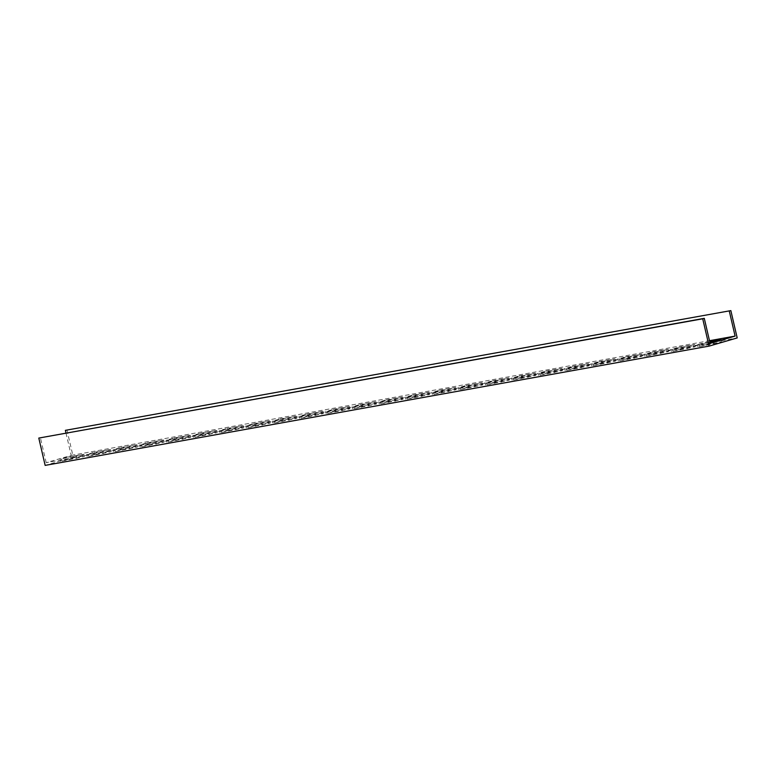 <?xml version="1.0" encoding="UTF-8"?>
<svg xmlns="http://www.w3.org/2000/svg" width="776" height="776" viewBox="0 0 776 776"><rect width="100%" height="100%" fill="white"/><g stroke="black" fill="none" stroke-linecap="round" stroke-linejoin="round"><path stroke-width="0.58" stroke-dasharray="3.88 2.91" d="M66.93 429.885L73.283 457.2L45.153 465.387M73.283 457.2L737.2 337.929M94.876 454.542L88.629 456.366L110.919 451.768L94.876 454.542L94.352 452.262L110.386 449.488L88.095 454.086L94.352 452.262M121.434 449.77L115.188 451.593L137.478 446.995L121.434 449.77L120.901 447.49L136.945 444.716L114.654 449.314L120.901 447.49M147.993 444.997L141.736 446.821L164.027 442.223L147.993 444.997L147.459 442.727L163.503 439.953L141.213 444.541L147.459 442.727M174.551 440.225L168.295 442.048L190.586 437.451L174.551 440.225L174.018 437.955L190.062 435.181L167.771 439.769L174.018 437.955M201.1 435.462L194.854 437.276L217.144 432.678L201.1 435.462L200.577 433.183L216.611 430.408L194.32 434.996L200.577 433.183M227.659 430.69L221.412 432.504L243.703 427.915L227.659 430.69L227.135 428.41L243.169 425.636L220.879 430.234L227.135 428.41M254.218 425.917L247.971 427.731L270.261 423.143L254.218 425.917L253.684 423.638L269.728 420.864L247.437 425.461L253.684 423.638M280.776 421.145L274.52 422.969L296.81 418.371L280.776 421.145L280.243 418.865L296.286 416.091L273.996 420.689L280.243 418.865M307.335 416.373L301.078 418.196L323.369 413.598L307.335 416.373L306.801 414.093L322.845 411.319L300.555 415.917L306.801 414.093M333.884 411.6L327.637 413.424L349.928 408.826L333.884 411.6L333.36 409.33L349.394 406.546L327.103 411.144L333.36 409.33M360.442 406.828L354.195 408.651L376.486 404.053L360.442 406.828L359.918 404.558L375.953 401.784L353.662 406.372L359.918 404.558M387.001 402.055L380.754 403.879L403.045 399.281L387.001 402.055L386.467 399.785L402.511 397.011L380.221 401.599L386.467 399.785M413.56 397.293L407.303 399.106L429.594 394.518L413.56 397.293L413.026 395.013L429.07 392.239L406.779 396.837L413.026 395.013M440.118 392.52L433.862 394.334L456.152 389.746L440.118 392.52L439.585 390.241L455.628 387.466L433.338 392.064L439.585 390.241M466.667 387.748L460.42 389.562L482.711 384.974L466.667 387.748L466.143 385.468L482.177 382.694L459.887 387.292L466.143 385.468M493.226 382.975L486.979 384.799L509.269 380.201L493.226 382.975L492.702 380.696L508.736 377.922L486.445 382.519L492.702 380.696M519.784 378.203L513.537 380.027L535.828 375.429L519.784 378.203L519.251 375.923L535.294 373.149L513.004 377.747L519.251 375.923M546.343 373.431L540.086 375.254L562.377 370.656L546.343 373.431L545.809 371.161L561.853 368.387L539.562 372.975L545.809 371.161M572.901 368.658L566.645 370.482L588.935 365.884L572.901 368.658L572.368 366.388L588.412 363.614L566.121 368.202L572.368 366.388M599.45 363.895L593.203 365.709L615.494 361.112L599.45 363.895L598.927 361.616L614.961 358.842L592.67 363.43L598.927 361.616M626.009 359.123L619.762 360.937L642.053 356.349L626.009 359.123L625.485 356.844L641.519 354.069L619.229 358.667L625.485 356.844M652.567 354.351L646.321 356.165L668.611 351.576L652.567 354.351L652.034 352.071L668.078 349.297L645.787 353.895L652.034 352.071M679.126 349.578L672.87 351.402L695.16 346.804L679.126 349.578L678.593 347.299L694.636 344.525L672.346 349.122L678.593 347.299M68.317 459.314L62.07 461.128L84.361 456.54L68.317 459.314L67.793 457.035L83.827 454.261L61.537 458.858L67.793 457.035M705.685 344.806L699.428 346.63L721.719 342.032L705.685 344.806L705.151 342.526L709.72 341.712M65.989 433.018L71.188 455.386L46.191 462.661L710.108 343.38M71.188 455.386L709.487 340.703M709.875 342.381L697.469 344.505L705.151 342.526M46.191 462.661L40.362 437.615M88.629 456.366L88.095 454.086M109.484 451.923L108.95 449.644M103.237 453.737L102.704 451.457M115.188 451.593L114.654 449.314M136.042 447.151L135.509 444.871M129.786 448.964L129.262 446.695M141.736 446.821L141.213 444.541M162.601 442.378L162.068 440.099M156.345 444.192L155.821 441.922M168.295 442.048L167.771 439.769M189.15 437.606L188.626 435.326M182.903 439.42L182.37 437.15M194.854 437.276L194.32 434.996M215.709 432.833L215.185 430.554M209.462 434.657L208.928 432.377M221.412 432.504L220.879 430.234M242.267 428.061L241.734 425.781M236.02 429.885L235.487 427.605M247.971 427.731L247.437 425.461M268.826 423.289L268.292 421.019M262.569 425.112L262.045 422.833M274.52 422.969L273.996 420.689M295.384 418.516L294.851 416.246M289.128 420.34L288.604 418.06M301.078 418.196L300.555 415.917M321.933 413.753L321.41 411.474M315.686 415.567L315.153 413.288M327.637 413.424L327.103 411.144M348.492 408.981L347.968 406.702M342.245 410.795L341.712 408.525M354.195 408.651L353.662 406.372M375.05 404.209L374.517 401.929M368.804 406.023L368.27 403.753M380.754 403.879L380.221 401.599M401.609 399.436L401.076 397.157M395.353 401.26L394.829 398.98M407.303 399.106L406.779 396.837M428.168 394.664L427.634 392.384M421.911 396.488L421.387 394.208M433.862 394.334L433.338 392.064M454.717 389.891L454.193 387.622M448.47 391.715L447.936 389.436M460.42 389.562L459.887 387.292M481.275 385.119L480.751 382.849M475.028 386.943L474.495 384.663M486.979 384.799L486.445 382.519M507.834 380.347L507.3 378.077M501.587 382.17L501.053 379.891M513.537 380.027L513.004 377.747M534.392 375.584L533.859 373.305M528.136 377.398L527.612 375.128M540.086 375.254L539.562 372.975M560.951 370.812L560.418 368.532M554.695 372.625L554.171 370.356M566.645 370.482L566.121 368.202M587.5 366.039L586.976 363.76M581.253 367.853L580.72 365.583M593.203 365.709L592.67 363.43M614.058 361.267L613.535 358.987M607.812 363.09L607.278 360.811M619.762 360.937L619.229 358.667M640.617 356.494L640.084 354.215M634.37 358.318L633.837 356.038M646.321 356.165L645.787 353.895M667.176 351.722L666.642 349.452M660.919 353.546L660.395 351.266M672.87 351.402L672.346 349.122M693.734 346.95L693.201 344.68M687.478 348.773L686.954 346.494M62.07 461.128L61.537 458.858M82.925 456.686L82.401 454.416M76.678 458.509L76.145 456.23M699.428 346.63L698.904 344.35M720.283 342.187L719.837 340.257M714.036 344.001L713.503 341.721M87.193 456.511L86.66 454.241M110.919 451.768L110.386 449.488M113.752 451.739L113.218 449.469M137.478 446.995L136.945 444.716M140.31 446.966L139.777 444.696M164.027 442.223L163.503 439.953M166.859 442.204L166.336 439.924M190.586 437.451L190.062 435.181M193.418 437.431L192.894 435.152M217.144 432.678L216.611 430.408M219.977 432.659L219.443 430.379M243.703 427.915L243.169 425.636M246.535 427.886L246.002 425.607M270.261 423.143L269.728 420.864M273.094 423.114L272.56 420.834M296.81 418.371L296.286 416.091M299.643 418.342L299.119 416.072M323.369 413.598L322.845 411.319M326.201 413.569L325.678 411.299M349.928 408.826L349.394 406.546M352.76 408.806L352.226 406.527M376.486 404.053L375.953 401.784M379.319 404.034L378.785 401.755M403.045 399.281L402.511 397.011M405.877 399.262L405.344 396.982M429.594 394.518L429.07 392.239M432.426 394.489L431.902 392.21M456.152 389.746L455.628 387.466M458.985 389.717L458.461 387.437M482.711 384.974L482.177 382.694M485.543 384.945L485.01 382.675M509.269 380.201L508.736 377.922M512.102 380.172L511.568 377.902M535.828 375.429L535.294 373.149M538.66 375.4L538.127 373.13M562.377 370.656L561.853 368.387M565.209 370.637L564.685 368.358M588.935 365.884L588.412 363.614M591.768 365.865L591.244 363.585M615.494 361.112L614.961 358.842M618.327 361.092L617.793 358.813M642.053 356.349L641.519 354.069M644.885 356.32L644.352 354.04M668.611 351.576L668.078 349.297M671.444 351.547L670.91 349.268M695.16 346.804L694.636 344.525M60.635 461.284L60.111 459.004M84.361 456.54L83.827 454.261M697.993 346.775L697.469 344.505M721.719 342.032L721.185 339.752"/><path stroke-width="1.16" d="M708.013 341.556L709.07 346.115L45.153 465.387L38.8 438.071L702.716 318.8L708.013 341.556M65.989 433.018L65.368 430.34L730.846 310.613L737.2 337.929L709.07 346.115M709.487 340.703L735.105 336.105L729.285 311.06M735.105 336.105L710.108 343.38L704.278 318.344L702.716 318.8M709.72 341.712L721.185 339.752L709.875 342.381M38.8 438.071L704.278 318.344M730.846 310.613L65.368 430.34"/></g></svg>
